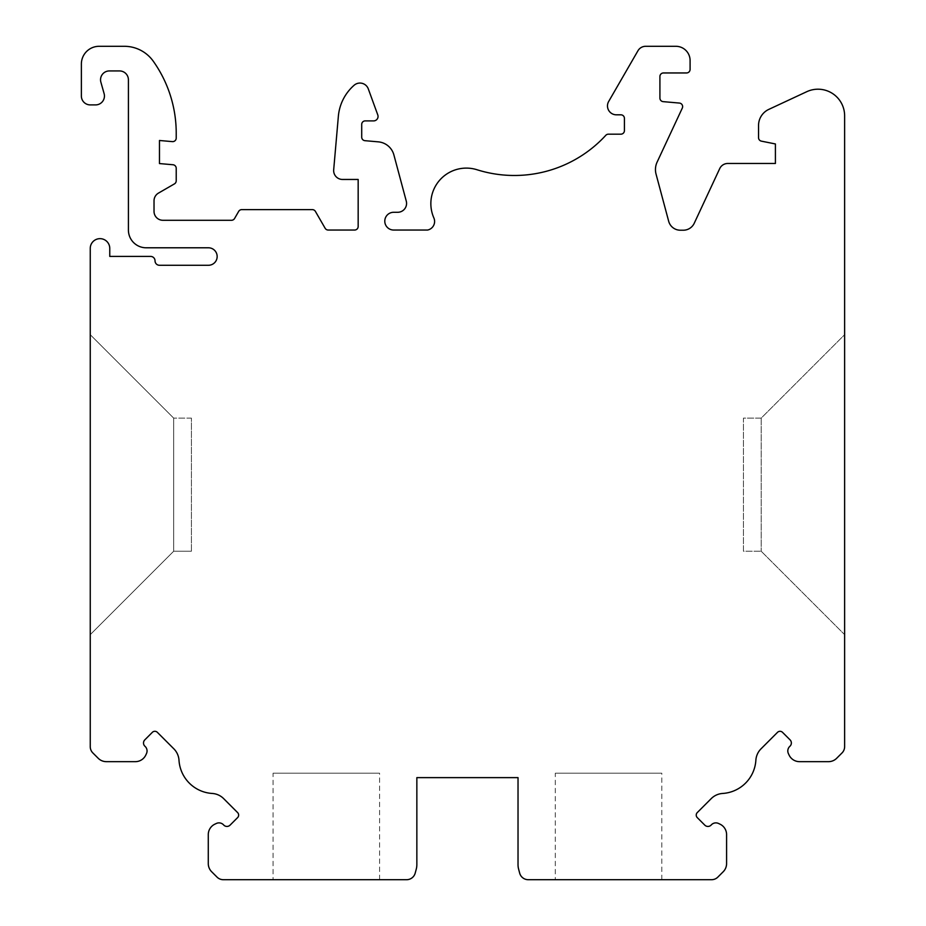 <?xml version="1.0" encoding="UTF-8"?>
<svg xmlns="http://www.w3.org/2000/svg" width="926" height="926" viewBox="0 0 926 926"><rect width="100%" height="100%" fill="white"/><g stroke="black" fill="none" stroke-linecap="round" stroke-linejoin="round"><path stroke-width="0.69" stroke-dasharray="4.63 3.47" d="M90.25 634.657L90.25 334.68L90.25 634.657L173.671 551.236L173.671 418.112L173.671 551.236L90.25 634.657M90.25 746.645L90.25 248.411A9.758 9.758 0 0 1 100.008 238.653A9.758 9.758 0 0 1 109.766 248.411L109.766 256.409L150.591 256.409A4.433 4.433 0 0 1 155.036 260.843A4.433 4.433 0 0 0 159.469 265.276L208.419 265.276A8.739 8.739 0 0 0 217.159 256.537A8.739 8.739 0 0 0 208.419 247.786L146.1 247.786A17.744 17.744 0 0 1 128.413 230.042L128.413 79.81A8.878 8.878 0 0 0 119.535 70.932L109.349 70.932A8.832 8.832 0 0 0 100.876 82.171L104.106 93.607A8.878 8.878 0 0 1 95.575 104.904L90.25 104.904A8.878 8.878 0 0 1 81.372 96.026L81.372 64.044A17.744 17.744 0 0 1 99.117 46.3L124.35 46.3A35.501 35.501 0 0 1 153.299 61.255A124.246 124.246 0 0 1 176.218 133.159L176.218 138.078A3.554 3.554 0 0 1 172.363 141.62L159.469 140.486L159.469 163.566L172.977 164.747A3.554 3.554 0 0 1 176.218 168.289L176.218 180.813A3.554 3.554 0 0 1 174.447 183.88L158.473 193.106A8.878 8.878 0 0 0 154.029 200.792L154.029 211.406A8.878 8.878 0 0 0 162.907 220.284L231.5 220.284A3.554 3.554 0 0 0 234.567 218.501L238.665 211.406A3.554 3.554 0 0 1 241.744 209.623L312.34 209.623A3.554 3.554 0 0 1 315.407 211.406L325.142 228.271A3.554 3.554 0 0 0 328.221 230.042L354.612 230.042A3.554 3.554 0 0 0 358.165 226.488L358.165 179.459L342.527 179.459A8.878 8.878 0 0 1 333.684 169.805L338.314 116.826A46.67 46.67 0 0 1 354.207 85.18A8.878 8.878 0 0 1 368.305 88.896L377.785 114.928A4.456 4.456 0 0 1 373.896 120.889L365.018 120.889A3.542 3.542 0 0 0 361.707 124.42L361.707 137.152A3.554 3.554 0 0 0 364.948 140.683L378.294 141.852A17.744 17.744 0 0 1 393.897 154.943L406.271 201.116A8.878 8.878 0 0 1 397.694 212.286L393.666 212.286A8.878 8.878 0 0 0 384.788 221.164A8.878 8.878 0 0 0 393.666 230.042L427.58 230.042A8.751 8.751 0 0 0 433.866 217.934A35.512 35.512 0 0 1 477.029 169.747A124.2 124.2 0 0 0 605.789 135.323A3.554 3.554 0 0 1 608.405 134.177L620.871 134.177A3.542 3.542 0 0 0 624.413 130.635L624.413 118.343A3.542 3.542 0 0 0 620.871 114.812L616.369 114.812A8.89 8.89 0 0 1 608.671 101.478L637.968 50.733A8.878 8.878 0 0 1 645.653 46.3L675.876 46.3A14.214 14.214 0 0 1 690.09 60.514L690.09 69.392A3.565 3.565 0 0 1 686.525 72.957L663.467 72.957A3.554 3.554 0 0 0 659.914 76.499L659.914 98.11A3.554 3.554 0 0 0 663.155 101.64L679.383 103.064A3.554 3.554 0 0 1 682.3 108.099L657.113 162.108A17.663 17.663 0 0 0 656.059 174.146L668.676 221.268A12.073 12.073 0 0 0 680.344 230.215L683.307 230.215A12.073 12.073 0 0 0 694.245 223.247L719.722 168.601A8.878 8.878 0 0 1 727.767 163.474L775.409 163.474L775.409 143.958L761.392 141.146A3.554 3.554 0 0 1 758.544 137.673L758.544 125.485A17.744 17.744 0 0 1 768.788 109.395L806.754 91.697A26.622 26.622 0 0 1 844.628 115.831L844.628 746.645A8.878 8.878 0 0 1 842.035 752.931L836.676 758.278A11.54 11.54 0 0 1 828.515 761.658L799.508 761.658A11.54 11.54 0 0 1 789.056 755.003L788.385 753.567A6.216 6.216 0 0 1 789.878 746.31A4.433 4.433 0 0 0 790.063 739.862L782.528 732.339A3.554 3.554 0 0 0 777.516 732.339L761.045 748.81A17.744 17.744 0 0 0 755.871 760.246A35.501 35.501 0 0 1 722.662 793.455A17.744 17.744 0 0 0 711.226 798.617L697.266 812.588A3.554 3.554 0 0 0 697.266 817.6L704.79 825.135A4.433 4.433 0 0 0 711.249 824.95A6.216 6.216 0 0 1 718.507 823.457L719.93 824.128A11.54 11.54 0 0 1 726.586 834.581L726.586 863.588A11.54 11.54 0 0 1 723.206 871.748L717.858 877.096A8.878 8.878 0 0 1 711.585 879.7L528.248 879.7A8.878 8.878 0 0 1 519.671 873.125L518.629 869.213A17.744 17.744 0 0 1 518.028 864.618L518.028 777.632L416.85 777.632L416.85 864.618A17.744 17.744 0 0 1 416.249 869.213L415.195 873.125A8.878 8.878 0 0 1 406.63 879.7L223.293 879.7A8.878 8.878 0 0 1 217.02 877.096L211.66 871.748A11.54 11.54 0 0 1 208.281 863.588L208.281 834.581A11.54 11.54 0 0 1 214.948 824.128L216.371 823.457A6.216 6.216 0 0 1 223.629 824.95A4.433 4.433 0 0 0 230.076 825.135L237.612 817.6A3.554 3.554 0 0 0 237.612 812.588L223.652 798.617A17.744 17.744 0 0 0 212.204 793.455A35.501 35.501 0 0 1 178.996 760.246A17.744 17.744 0 0 0 173.833 748.81L157.362 732.339A3.554 3.554 0 0 0 152.339 732.339L144.815 739.862A4.433 4.433 0 0 0 144.988 746.31A6.216 6.216 0 0 1 146.482 753.567L145.822 755.003A11.54 11.54 0 0 1 135.358 761.658L106.363 761.658A11.54 11.54 0 0 1 98.202 758.278L92.843 752.931A8.878 8.878 0 0 1 90.25 746.645M761.207 418.112L761.207 551.236L761.207 418.112L743.451 418.112L743.451 551.236L761.207 551.236L743.451 551.236L743.451 418.112L761.207 418.112L844.628 334.68L844.628 634.657L761.207 551.236L844.628 634.657L844.628 334.68L761.207 418.112M191.416 551.236L191.416 418.112L191.416 551.236L173.671 551.236L191.416 551.236M555.299 879.7L661.801 879.7L555.299 879.7L555.299 773.198L661.801 773.198L555.299 773.198M273.077 879.7L379.579 879.7L273.077 879.7L273.077 773.198L379.579 773.198L273.077 773.198M90.25 334.68L173.671 418.112L90.25 334.68M191.416 418.112L173.671 418.112L191.416 418.112M661.801 879.7L661.801 773.198M379.579 879.7L379.579 773.198"/><path stroke-width="1.39" d="M90.25 746.645L90.25 248.411A9.758 9.758 0 0 1 100.008 238.653A9.758 9.758 0 0 1 109.766 248.411L109.766 256.409L150.591 256.409A4.433 4.433 0 0 1 155.036 260.843A4.433 4.433 0 0 0 159.469 265.276L208.419 265.276A8.739 8.739 0 0 0 217.159 256.537A8.739 8.739 0 0 0 208.419 247.786L146.1 247.786A17.744 17.744 0 0 1 128.413 230.042L128.413 79.81A8.878 8.878 0 0 0 119.535 70.932L109.349 70.932A8.832 8.832 0 0 0 100.876 82.171L104.106 93.607A8.878 8.878 0 0 1 95.575 104.904L90.25 104.904A8.878 8.878 0 0 1 81.372 96.026L81.372 64.044A17.744 17.744 0 0 1 99.117 46.3L124.35 46.3A35.501 35.501 0 0 1 153.299 61.255A124.246 124.246 0 0 1 176.218 133.159L176.218 138.078A3.554 3.554 0 0 1 172.363 141.62L159.469 140.486L159.469 163.566L172.977 164.747A3.554 3.554 0 0 1 176.218 168.289L176.218 180.813A3.554 3.554 0 0 1 174.447 183.88L158.473 193.106A8.878 8.878 0 0 0 154.029 200.792L154.029 211.406A8.878 8.878 0 0 0 162.907 220.284L231.5 220.284A3.554 3.554 0 0 0 234.567 218.501L238.665 211.406A3.554 3.554 0 0 1 241.744 209.623L312.34 209.623A3.554 3.554 0 0 1 315.407 211.406L325.142 228.271A3.554 3.554 0 0 0 328.221 230.042L354.612 230.042A3.554 3.554 0 0 0 358.165 226.488L358.165 179.459L342.527 179.459A8.878 8.878 0 0 1 333.684 169.805L338.314 116.826A46.67 46.67 0 0 1 354.207 85.18A8.878 8.878 0 0 1 368.305 88.896L377.785 114.928A4.456 4.456 0 0 1 373.896 120.889L365.018 120.889A3.542 3.542 0 0 0 361.707 124.42L361.707 137.152A3.554 3.554 0 0 0 364.948 140.683L378.294 141.852A17.744 17.744 0 0 1 393.897 154.943L406.271 201.116A8.878 8.878 0 0 1 397.694 212.286L393.666 212.286A8.878 8.878 0 0 0 384.788 221.164A8.878 8.878 0 0 0 393.666 230.042L427.58 230.042A8.751 8.751 0 0 0 433.866 217.934A35.512 35.512 0 0 1 477.029 169.747A124.2 124.2 0 0 0 605.789 135.323A3.554 3.554 0 0 1 608.405 134.177L620.871 134.177A3.542 3.542 0 0 0 624.413 130.635L624.413 118.343A3.542 3.542 0 0 0 620.871 114.812L616.369 114.812A8.89 8.89 0 0 1 608.671 101.478L637.968 50.733A8.878 8.878 0 0 1 645.653 46.3L675.876 46.3A14.214 14.214 0 0 1 690.09 60.514L690.09 69.392A3.565 3.565 0 0 1 686.525 72.957L663.467 72.957A3.554 3.554 0 0 0 659.914 76.499L659.914 98.11A3.554 3.554 0 0 0 663.155 101.64L679.383 103.064A3.554 3.554 0 0 1 682.3 108.099L657.113 162.108A17.663 17.663 0 0 0 656.059 174.146L668.676 221.268A12.073 12.073 0 0 0 680.344 230.215L683.307 230.215A12.073 12.073 0 0 0 694.245 223.247L719.722 168.601A8.878 8.878 0 0 1 727.767 163.474L775.409 163.474L775.409 143.958L761.392 141.146A3.554 3.554 0 0 1 758.544 137.673L758.544 125.485A17.744 17.744 0 0 1 768.788 109.395L806.754 91.697A26.622 26.622 0 0 1 844.628 115.831L844.628 746.645A8.878 8.878 0 0 1 842.035 752.931L836.676 758.278A11.54 11.54 0 0 1 828.515 761.658L799.508 761.658A11.54 11.54 0 0 1 789.056 755.003L788.385 753.567A6.216 6.216 0 0 1 789.878 746.31A4.433 4.433 0 0 0 790.063 739.862L782.528 732.339A3.554 3.554 0 0 0 777.516 732.339L761.045 748.81A17.744 17.744 0 0 0 755.871 760.246A35.501 35.501 0 0 1 722.662 793.455A17.744 17.744 0 0 0 711.226 798.617L697.266 812.588A3.554 3.554 0 0 0 697.266 817.6L704.79 825.135A4.433 4.433 0 0 0 711.249 824.95A6.216 6.216 0 0 1 718.507 823.457L719.93 824.128A11.54 11.54 0 0 1 726.586 834.581L726.586 863.588A11.54 11.54 0 0 1 723.206 871.748L717.858 877.096A8.878 8.878 0 0 1 711.585 879.7L528.248 879.7A8.878 8.878 0 0 1 519.671 873.125L518.629 869.213A17.744 17.744 0 0 1 518.028 864.618L518.028 777.632L416.85 777.632L416.85 864.618A17.744 17.744 0 0 1 416.249 869.213L415.195 873.125A8.878 8.878 0 0 1 406.63 879.7L223.293 879.7A8.878 8.878 0 0 1 217.02 877.096L211.66 871.748A11.54 11.54 0 0 1 208.281 863.588L208.281 834.581A11.54 11.54 0 0 1 214.948 824.128L216.371 823.457A6.216 6.216 0 0 1 223.629 824.95A4.433 4.433 0 0 0 230.076 825.135L237.612 817.6A3.554 3.554 0 0 0 237.612 812.588L223.652 798.617A17.744 17.744 0 0 0 212.204 793.455A35.501 35.501 0 0 1 178.996 760.246A17.744 17.744 0 0 0 173.833 748.81L157.362 732.339A3.554 3.554 0 0 0 152.339 732.339L144.815 739.862A4.433 4.433 0 0 0 144.988 746.31A6.216 6.216 0 0 1 146.482 753.567L145.822 755.003A11.54 11.54 0 0 1 135.358 761.658L106.363 761.658A11.54 11.54 0 0 1 98.202 758.278L92.843 752.931A8.878 8.878 0 0 1 90.25 746.645"/></g></svg>
